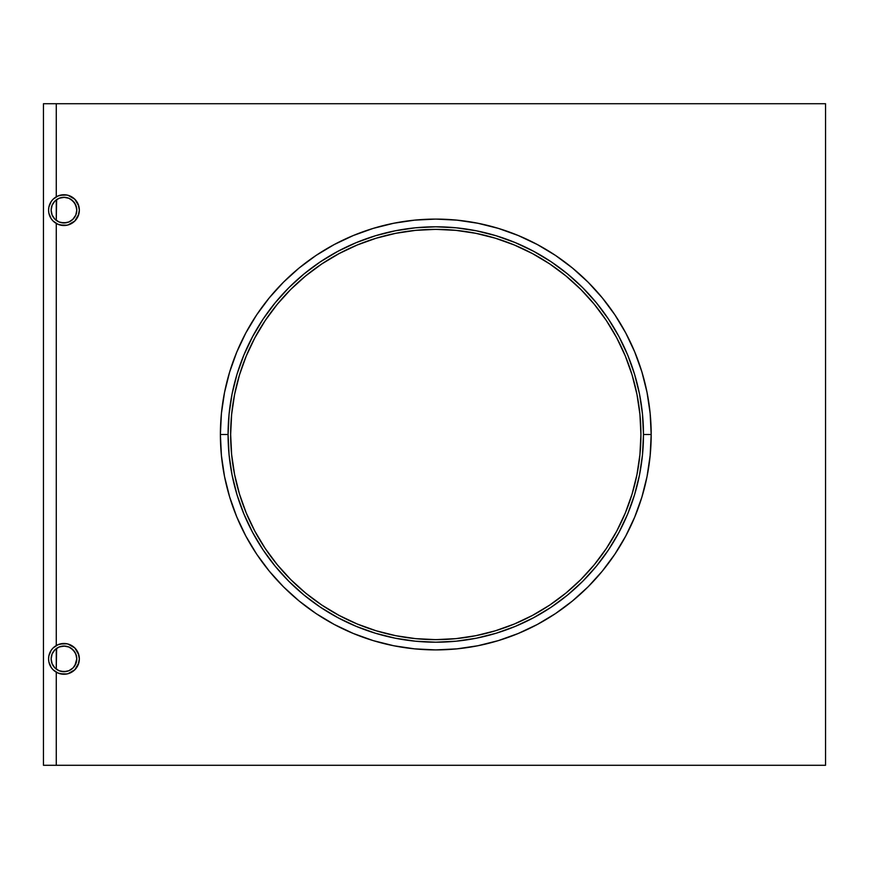 <?xml version="1.0" encoding="UTF-8"?>
<svg xmlns="http://www.w3.org/2000/svg" width="869" height="869" viewBox="0 0 869 869"><rect width="100%" height="100%" fill="white"/><g stroke="black" fill="none" stroke-linecap="round" stroke-linejoin="round"><path stroke-width="1.3" d="M43.45 765.285L56.268 765.285L43.45 765.285L43.45 103.715L56.268 103.715L56.268 196.807L56.268 103.715L43.45 103.715L43.45 765.285M56.626 199.609L56.268 220.389L56.268 199.87L59.179 198.23M56.268 223.452L56.268 645.548L56.268 223.452L59.983 224.984L66.967 225.212L69.857 224.343L74.843 221.008L67.945 224.984L63.969 225.516L58.071 224.343L53.085 221.008L51.173 218.673L48.87 213.133L48.577 210.124A15.381 15.381 0 0 1 63.969 194.743A15.381 15.381 0 0 1 79.351 210.124L78.829 214.111L74.843 221.008L78.177 216.012L79.351 210.124L78.177 204.237L74.843 199.251L78.829 206.149L79.351 210.124A15.381 15.381 0 0 1 63.969 225.516A15.381 15.381 0 0 1 48.577 210.124L48.87 207.126L51.173 201.575L53.085 199.251L58.071 195.916L63.969 194.743L67.945 195.264L74.843 199.251L69.857 195.916L66.967 195.036L59.983 195.264L56.268 196.807M56.626 648.361L56.268 669.13L56.268 648.611L59.179 646.981M56.268 672.193L56.268 765.285L56.268 672.193L59.983 673.736L66.967 673.964L69.857 673.084L74.843 669.749L67.945 673.736L63.969 674.257L58.071 673.084L53.085 669.749L51.173 667.425L48.87 661.874L48.577 658.876A15.381 15.381 0 0 1 63.969 643.484A15.381 15.381 0 0 1 79.351 658.876L78.829 662.851L74.843 669.749L78.177 664.763L79.351 658.876L78.177 652.988L74.843 647.992L78.829 654.889L79.351 658.876A15.381 15.381 0 0 1 63.969 674.257A15.381 15.381 0 0 1 48.577 658.876L48.87 655.867L51.173 650.327L53.085 647.992L58.071 644.657L63.969 643.484L67.945 644.016L74.843 647.992L69.857 644.657L66.967 643.788L59.983 644.016L56.268 645.548M69.162 670.596L72.616 668.337L74.875 665.611L76.787 658.876A12.818 12.818 0 0 1 63.969 671.694A12.818 12.818 0 0 1 51.141 658.876L52.118 653.966L54.899 649.806L59.059 647.025L63.969 646.047L68.868 647.025L73.029 649.806L75.809 653.966L76.787 658.876L76.591 656.638M76.591 212.362L76.787 210.124A12.818 12.818 0 0 1 63.969 222.953A12.818 12.818 0 0 1 51.141 210.124L52.118 205.225L54.899 201.065L59.059 198.284L63.969 197.306L68.868 198.284L73.029 201.065L75.809 205.225L76.787 210.124L76.591 207.897M56.268 765.285L825.55 765.285L825.55 103.715L56.268 103.715L825.55 103.715L825.55 765.285L56.268 765.285M290.724 289.442L305.638 275.929L321.812 263.926L339.084 253.585L357.278 244.971L376.234 238.193L395.764 233.305L415.675 230.35L435.782 229.362L455.888 230.35L475.799 233.305L495.33 238.193L514.285 244.971L532.48 253.585L549.751 263.926L565.925 275.929L580.84 289.442L594.363 304.356L606.356 320.531L616.697 337.802L625.311 355.997L632.089 374.952L636.977 394.483L639.932 414.394L640.92 434.5A205.138 205.138 0 0 1 435.782 639.638A205.138 205.138 0 0 1 230.643 434.5L231.632 414.394L234.587 394.483L239.475 374.952L246.253 355.997L254.867 337.802L265.219 320.531L277.211 304.356L290.724 289.442M59.179 222.019L56.626 220.639M59.364 222.095L61.308 222.67M61.058 222.616L66.413 222.714M66.348 222.725L68.586 222.084M69.162 221.845L72.877 219.346M72.616 219.596L75.766 215.143M75.701 215.295L76.472 212.97M76.668 208.354L74.723 203.15M74.875 203.389L71.139 199.501M71.225 199.555L69.162 198.404M68.586 198.165L64.197 197.306M64.588 197.317L59.364 198.154M59.179 670.77L56.626 669.391M59.364 670.846L61.308 671.411M61.058 671.357L66.413 671.455M66.348 671.476L68.586 670.835M76.472 656.03L74.723 651.902M74.875 652.13L71.139 648.252M71.225 648.307L69.162 647.155M68.586 646.916L64.197 646.058M64.588 646.069L59.364 646.905M76.787 210.124L75.809 215.034L73.029 219.194L68.868 221.975L63.969 222.953L59.059 221.975L54.899 219.194L52.118 215.034L51.141 210.124A12.818 12.818 0 0 1 63.969 197.306A12.818 12.818 0 0 1 76.787 210.124M76.787 658.876L75.809 663.775L73.029 667.935L68.868 670.716L63.969 671.694L59.059 670.716L54.899 667.935L52.118 663.775L51.141 658.876A12.818 12.818 0 0 1 63.969 646.047A12.818 12.818 0 0 1 76.787 658.876M220.389 434.5L228.08 434.5A207.702 207.702 0 0 1 435.782 226.798A207.702 207.702 0 0 1 643.484 434.5L651.185 434.5A215.403 215.403 0 0 0 435.782 219.097A215.403 215.403 0 0 0 220.389 434.5A215.403 215.403 0 0 1 435.782 219.097A215.403 215.403 0 0 1 651.185 434.5L650.142 413.383L647.047 392.473L641.909 371.975L634.783 352.075L625.745 332.957L614.883 314.828L602.282 297.85L588.096 282.186L572.432 268L555.454 255.399L537.324 244.537L518.206 235.499L498.306 228.373L477.809 223.246L456.898 220.139L435.782 219.097L414.665 220.139L393.755 223.246L373.257 228.373L353.357 235.499L334.239 244.537L316.11 255.399L299.132 268L283.468 282.186L269.281 297.85L256.681 314.828L245.818 332.957L236.781 352.075L229.655 371.975L224.528 392.473L221.421 413.383L220.389 434.5L221.421 455.617L224.528 476.527L229.655 497.025L236.781 516.925L245.818 536.043L256.681 554.172L269.281 571.15L283.468 586.814L299.132 601L316.11 613.601L334.239 624.463L353.357 633.501L373.257 640.627L393.755 645.754L414.665 648.861L435.782 649.903L456.898 648.861L477.809 645.754L498.306 640.627L518.206 633.501L537.324 624.463L555.454 613.601L572.432 601L588.096 586.814L602.282 571.15L614.883 554.172L625.745 536.043L634.783 516.925L641.909 497.025L647.047 476.527L650.142 455.617L651.185 434.5A215.403 215.403 0 0 1 435.782 649.903A215.403 215.403 0 0 1 220.389 434.5A215.403 215.403 0 0 0 435.782 649.903A215.403 215.403 0 0 0 651.185 434.5L643.484 434.5A207.702 207.702 0 0 1 435.782 642.202A207.702 207.702 0 0 1 228.08 434.5L229.079 454.856L232.066 475.017L237.02 494.798L243.885 513.981L252.607 532.415L263.079 549.892L275.223 566.262L288.91 581.372L304.02 595.059L320.389 607.203L337.867 617.674L356.301 626.397L375.484 633.262L395.265 638.215L415.425 641.203L435.782 642.202L456.138 641.203L476.299 638.215L496.08 633.262L515.263 626.397L533.696 617.674L551.174 607.203L567.544 595.059L582.654 581.372L596.34 566.262L608.485 549.892L618.967 532.415L627.679 513.981L634.544 494.798L639.497 475.017L642.484 454.856L643.484 434.5L642.484 414.144L639.497 393.983L634.544 374.202L627.679 355.019L618.967 336.585L608.485 319.108L596.34 302.738L582.654 287.628L567.544 273.941L551.174 261.797L533.696 251.326L515.263 242.603L496.08 235.738L476.299 230.785L456.138 227.797L435.782 226.798L415.425 227.797L395.265 230.785L375.484 235.738L356.301 242.603L337.867 251.326L320.389 261.797L304.02 273.941L288.91 287.628L275.223 302.738L263.079 319.108L252.607 336.585L243.885 355.019L237.02 374.202L232.066 393.983L229.079 414.144L228.08 434.5L220.389 434.5M640.92 434.5L639.932 454.606L636.977 474.517L632.089 494.048L625.311 513.003L616.697 531.198L606.356 548.469L594.363 564.644L580.84 579.558L565.925 593.071L549.751 605.074L532.48 615.415L514.285 624.029L495.33 630.807L475.799 635.695L455.888 638.65L435.782 639.638L415.675 638.65L395.764 635.695L376.234 630.807L357.278 624.029L339.084 615.415L321.812 605.074L305.638 593.071L290.724 579.558L277.211 564.644L265.219 548.469L254.867 531.198L246.253 513.003L239.475 494.048L234.587 474.517L231.632 454.606L230.643 434.5A205.138 205.138 0 0 1 435.782 229.362A205.138 205.138 0 0 1 640.92 434.5M233.946 397.85L235.38 390.659M395.764 233.305L399.132 232.664M472.432 232.664L479.623 234.098M636.977 394.483L637.618 397.85M637.618 471.15L636.184 478.341M475.799 635.695L472.432 636.336M395.764 635.695L391.941 634.902M234.587 474.517L233.946 471.15"/></g></svg>
